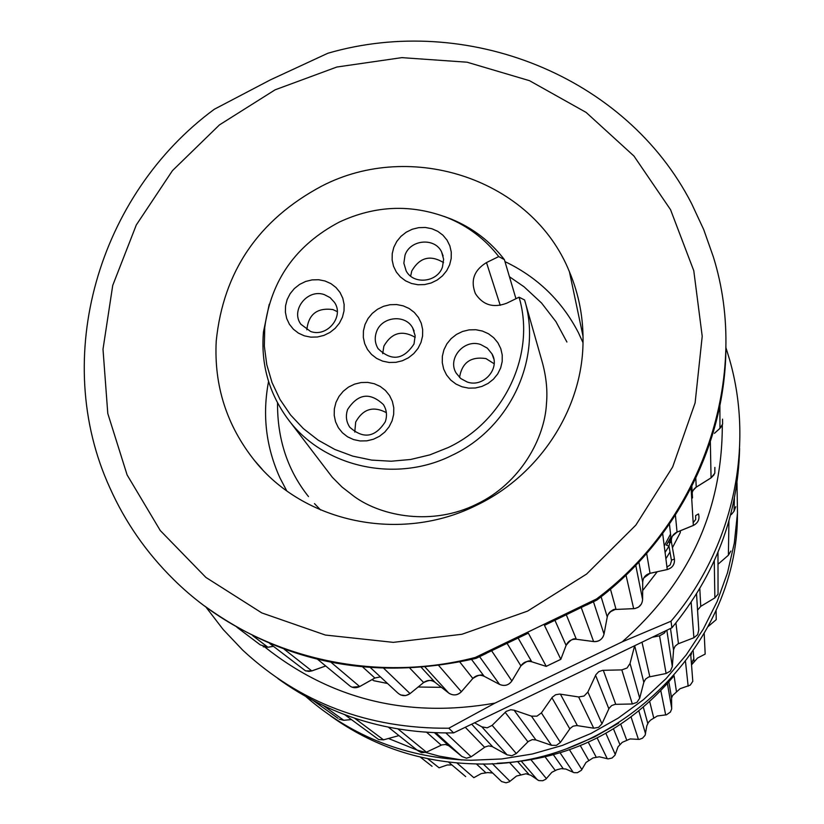 <?xml version="1.0" encoding="UTF-8"?>
<svg xmlns="http://www.w3.org/2000/svg" width="824" height="824" viewBox="0 0 824 824"><rect width="100%" height="100%" fill="white"/><g stroke="black" fill="none" stroke-linecap="round" stroke-linejoin="round"><path stroke-width="1.24" d="M725.903 347.594L729.549 359.47C754.815 447.061 733 548.485 671.014 621.214L671.91 627.795L453.612 732.886C387.97 733.844 329.373 715.726 277.822 678.523M671.91 627.795C715.438 574.833 738.005 515.082 739.612 448.555M265.153 647.293C331.588 699.823 408.199 718.435 494.987 703.109L622.223 641.845C688.905 583.083 722.267 510.798 722.318 424.988M205.773 606.855L223.119 629.443L242.781 650.208C299.617 702.872 368.297 728.88 448.802 728.22L453.612 732.886M448.802 728.22L494.987 703.109M622.223 641.845L671.014 621.214M583.031 342.722L578.345 332.536C561.834 300.781 537.382 277.132 504.978 261.62M268.552 381.481C262.197 414.894 265.987 447.01 279.923 477.827L286.69 490.774M652.165 637.292L659.561 635.829L664.36 633.11L665.895 630.69M330.414 715.788C372.912 746.4 421.002 762.437 474.686 763.879C611.727 769.41 738.356 648.138 737.439 513.96M305.992 696.692C352.476 737.109 407.406 758.296 470.792 760.274L501.703 758.966L532.335 754.001L562.256 745.462L591.014 733.442L618.175 718.137L643.338 699.761L666.122 678.574L686.196 654.926L703.263 629.145L717.096 601.644L727.489 572.814L734.308 543.098L737.49 512.93L736.996 482.751M731.31 514.598L734.05 511.22L735.719 506.709M718.075 564.193L728.385 555.242L730.837 551.06M697.547 610.151L700.75 606.371L714.871 597.884L718.044 594.166L717.982 552.348M388.495 727.273L417.716 750.571L421.579 752.724L426.42 752.158L441.788 744.927L445.413 744.484L448.812 745.771L461.893 756.484L466.466 758.204L471.153 756.793L485.12 746.966L488.622 745.895L492.216 746.575L507.079 754.836L511.9 755.732L516.298 753.527L528.38 741.404L532.263 739.622L535.93 739.952L551.503 745.318L556.427 745.36L560.392 742.414L570.177 728.365L573.123 726.16L576.759 725.553L593.713 728.189L598.585 727.365L601.973 723.781L609.132 708.259L611.655 705.571L615.137 704.345L632.327 703.984L636.993 702.326L639.692 698.216L643.812 682.313L645.563 679.089L648.622 677.029L666.091 673.507L670.386 671.066L672.312 666.554L673.61 649.621L675.041 646.263L677.884 643.925L693.901 637.745L697.691 634.614L698.783 629.855L696.538 593.939M344.844 714.769L378.679 739.561L383.51 739.839L398.94 735.605M339.107 719.187L343.762 720.3L351.364 719.579M474.572 722.792L481.844 726.84L487.231 727.829L492.144 725.357L506.194 711.39L510.684 709.742L514.083 710.185L531.459 716.138L536.97 716.169L541.389 712.884L552.337 697.207L555.634 694.735L559.702 694.055L578.633 696.96L584.082 696.033L587.873 692.026L595.886 674.702L598.708 671.704L602.601 670.334L621.811 669.891L627.023 668.037L630.041 663.444L634.655 645.728M287.761 418.87C322.843 467.084 395.572 483.739 452.026 455.322C510.324 428.089 542.522 358.286 524.589 299.977L542.367 362.508C546.281 376.959 547.651 390.638 546.466 403.533C544.901 437.565 520.912 483.224 476.54 504.226C432.559 526.052 382.12 516.566 354.598 496.779L342.114 487.118L332.278 477.24L287.761 418.87C268.82 392.955 260.724 363.94 263.474 331.835L269.242 304.241M459.534 377.454C461.996 362.581 470.803 356.287 485.964 358.584L494.143 363.755M410.651 276.133L411.773 270.972C419.704 257.397 430.283 254.595 443.528 262.578M306.837 329.796C308.516 314.232 317.199 307.496 332.886 309.567L337.284 311.637M354.773 432.085L355.69 422.043C363.044 408.889 373.262 405.758 386.353 412.639M382.697 353.64L383.871 346.152C391.565 332.721 402.019 329.785 415.214 337.346M467.105 381.965L460.801 378.566L456.218 373.179C446.958 358.584 464.262 338.458 480.763 344.566L487.334 348.15L492 353.898C500.642 368.524 483.348 388.053 467.105 381.965M405.017 255.213L403.853 263.196L406.139 270.828C413.257 285.032 437.513 282.478 442.467 266.966L443.621 259.261L441.571 251.856C434.753 237.219 410.064 239.527 405.017 255.213M324.409 294.662L330.115 297.629L334.42 302.315C344.525 316.468 327.159 337.696 310.566 331.454L300.894 324.265C290.254 310.174 307.599 288.39 324.409 294.662M347.625 409.456C358.038 393.594 369.976 391.977 383.418 404.594C386.734 409.961 387.352 415.698 385.261 421.816C375.136 437.513 363.312 439.316 349.788 427.223C346.173 421.733 345.452 415.811 347.625 409.456M376.465 331.959C381.44 316.56 405.305 313.82 412.68 327.89L415.152 335.739L414.009 344.01C403.41 359.954 391.431 361.489 378.062 348.614C374.961 343.381 374.426 337.83 376.465 331.959M482.38 331.032L475.829 329.724L469.093 329.878L462.522 331.475L456.434 334.441L451.14 338.633L446.896 343.835L443.92 349.788L442.354 356.205L442.282 362.756L443.703 369.131L446.567 374.992L450.718 380.049L455.95 384.046L462.007 386.786L468.588 388.135L475.355 388.001L481.968 386.404L488.086 383.428L493.411 379.215L497.675 373.972L500.652 367.978L502.197 361.53L502.228 354.959L500.765 348.583L497.871 342.733L493.689 337.706L488.436 333.741L482.38 331.032M393.81 247.313L392.234 253.607L392.142 260.034L393.522 266.265L396.313 271.992L400.382 276.926L405.532 280.819L411.485 283.477L417.964 284.743L424.628 284.579L431.158 282.982L437.204 280.026L442.467 275.865L446.69 270.705L449.647 264.813L451.202 258.489L451.264 252.041L449.842 245.799L447.01 240.093L442.921 235.18L437.76 231.328L431.797 228.712L425.339 227.465L418.705 227.651L412.216 229.257L406.211 232.203L400.969 236.333L396.766 241.463L393.81 247.313M304.375 335.842L310.792 337.14L317.415 336.995L323.894 335.409L329.93 332.463L335.193 328.302L339.426 323.142L342.413 317.25L344.01 310.906L344.133 304.447L342.774 298.185L340.024 292.448L335.996 287.514L330.918 283.631L325.027 280.994L318.631 279.727L312.049 279.892L305.601 281.478L299.606 284.414L294.374 288.544L290.151 293.674L287.164 299.534L285.547 305.838L285.392 312.286L286.711 318.538L289.43 324.285L293.426 329.25L298.494 333.164L304.375 335.842M392.08 420.837L393.666 414.379L393.769 407.787L392.368 401.391L389.546 395.52L385.447 390.463L380.276 386.466L374.292 383.737L367.792 382.408L361.118 382.542L354.577 384.128L348.511 387.084L343.227 391.266L338.963 396.468L335.955 402.431L334.348 408.858L334.214 415.43L335.574 421.826L338.355 427.708L342.434 432.796L347.584 436.823L353.568 439.583L360.088 440.953L366.804 440.84L373.375 439.264L379.473 436.298L384.798 432.085L389.072 426.842L392.08 420.837M421.002 342.444L422.578 336.048L422.661 329.528L421.249 323.214L418.417 317.425L414.317 312.44L409.157 308.516L403.183 305.848L396.715 304.561L390.051 304.715L383.541 306.312L377.505 309.268L372.242 313.419L368.009 318.589L365.022 324.491L363.436 330.857L363.322 337.356L364.692 343.659L367.483 349.469L371.552 354.474L376.702 358.44L382.676 361.149L389.165 362.467L395.86 362.333L402.411 360.737L408.477 357.771L413.772 353.589L418.026 348.387L421.002 342.444M506.75 303.201C493.308 308.269 482.843 305.055 475.376 293.571C470.339 280.541 474.047 270.21 486.49 262.568L498.736 256.583C485.254 239.238 468.248 226.322 447.731 217.824C411.341 203.888 375.126 205.341 339.076 222.192C295.826 245.13 271.044 280.232 264.741 327.499L264.339 346.224L266.791 364.733L272.044 382.604L280.006 399.455L290.512 414.894L303.345 428.583L318.229 440.191L334.832 449.451L352.796 456.146L371.706 460.101L391.153 461.224L410.682 459.473L429.84 454.879L448.194 447.545C504.638 421.157 536.012 353.784 519.058 297.196L506.75 303.201M498.736 256.583L504.381 259.622L515.958 298.71M444.054 216.393L451.47 219.163C472.822 228.001 490.455 241.483 504.381 259.622M524.589 299.977L519.058 297.196M582.98 344.679C583.701 319.187 579.19 294.899 569.436 271.796C532.335 179.426 411.578 139.421 321.731 186.1C258.478 219.874 223.304 271.559 216.218 341.136C213.941 385.653 226.662 425.39 254.379 460.358C303.778 522.756 400.66 543.284 476.324 505.37C538.618 475.757 581.414 410.805 582.98 344.679M127.112 474.933L107.79 413.473L103 349.273L112.723 285.434L136.3 224.962L172.463 170.63L219.472 124.888L275.113 89.816L336.831 67.032L401.824 57.639L467.074 62.202L529.513 80.69L586.101 112.404L633.965 156.055L670.551 209.687L693.787 270.766L702.213 336.285L695.116 402.864L672.662 466.971L635.86 525.104L586.595 574.06L527.535 611.13L461.893 634.284L393.264 642.36L325.387 635.046L261.836 612.932L205.887 577.418L160.278 530.553L127.112 474.933M387.538 683.477L373.674 680.676L372.098 679.594L373.674 680.686L372.242 679.512M486.253 653.308L528.328 633.141L546.281 666.41L531.727 661.775L518.111 638.034M672.436 547.723L680.274 532.613L680.212 530.821M666.379 545.189L670.88 537.083L668.408 541.708L669.758 542.861L670.994 538.113M566.284 614.755L576.347 639.269L593.62 641.577L581.219 607.504M607.226 617.032L604.033 634.078C602.55 639.29 599.069 641.783 593.61 641.556L576.347 639.269C573.834 637.776 570.414 639.815 566.098 645.398L554.923 620.276M586.503 604.94L544.458 625.365L560.814 659.313L566.129 645.336C568.148 641.021 571.568 639.002 576.347 639.259M668.408 541.708L666.431 545.107L668.975 546.178L669.758 542.861L671.436 542.079L674.434 559.074C674.804 564.43 672.415 567.921 667.265 569.559L650.033 573.298L643.812 577.943M586.554 605.043L596.875 600.068C677.225 539.524 726.026 442.22 725.913 346.296M204.682 606.042C284.62 663.773 375.064 681.211 476.014 658.376L475.335 657.439L596.535 598.966L596.875 600.068M476.014 658.376L486.304 653.422M475.335 657.439C366.639 685.712 248.312 653.772 173.555 579.426C146.404 552.626 125.155 522.066 109.829 487.736C50.491 358.09 98.138 194.67 214.302 109.262L270.334 79.897L327.849 53.251C466.384 12.885 626.106 75.499 691.686 203.775L703.737 229.649L713.275 256.666C750.654 375.692 703.387 519.398 596.535 598.966M492.628 772.984L487.674 772.593L481.267 773.571L473.841 777.681L456.898 762.962M451.882 764.919L447.164 765.012L439.079 767.803L427.666 758.719M716.087 610.193L716.221 619.658L708.146 626.518M704.201 633.677L705.179 654.091L697.557 658.016L691.645 664.741M690.739 654.73L692.799 681.355L690.234 685.135L680.047 688.72L672.6 695.528L671.581 698.021L671.673 709L670.386 712.08L666.492 714.799L657.336 715.984L650.548 720.145L648.426 722.411L646.809 725.851L645.12 735.266L642.514 738.211L639.249 739.396L630.133 738.932L622.223 742.362L618.031 746.822L614.962 755.217L612.067 758.018L608.081 758.894L599.316 756.803L592.961 757.967L586.019 762.468L581.414 770.255L577.428 772.696L574.009 772.675L565.872 769.049L561.206 768.658L556.89 769.76L551.822 772.315L545.818 779.205L542.748 780.73L538.793 780.596L530.883 775.281L526.011 773.767L516.524 776.043L509.314 781.822L506.018 782.8L501.579 781.554L483.152 763.889M476.375 763.91L485.903 772.809M497.222 763.281C568.704 759.903 627.569 730.826 673.816 676.041M618.669 723.132L594.094 737.15L568.024 748.141M461.687 759.965L439.202 756.133L417.284 750.139M417.088 750.077L388.454 738.479M734.05 511.22L734.39 498.262M728.385 555.242L728.931 521.005M714.871 597.884L714.264 560.897M700.75 606.371L699.803 588.583M693.901 637.745L691.151 602.282M678.451 643.688L675.896 622.954M670.499 628.465L673.538 650.239M672.312 666.554L666.843 630.226M666.091 673.507L659.561 635.829M649.817 676.7L641.999 642.195M634.665 645.707L643.812 682.313M639.692 698.216L630.041 663.444M632.327 703.984L621.811 669.891M615.755 704.314L603.292 670.293M595.577 675.319L608.854 708.815M601.973 723.781L587.873 692.026M593.713 728.189L578.633 696.96M577.377 725.625L560.392 694.138M551.926 697.753L569.796 728.859M560.392 742.414L541.389 712.884M551.503 745.318L531.459 716.138M535.93 739.952L514.083 710.185M505.143 712.286L527.926 741.827M516.298 753.527L492.144 725.357M507.079 754.836L481.844 726.84M492.762 746.853L471.678 724.183M465.272 727.273L484.594 747.306M471.153 756.793L445.908 732.989M461.893 756.484L435.906 732.824M449.296 746.142L434.536 732.773M426.739 732.371L441.221 745.164M426.42 752.158L398.074 729.044M383.51 739.839L354.66 718.25M343.762 720.3L323.739 705.849M486.49 262.568L500.24 305.333M331.114 662.372L359.676 686.546C355.608 688.514 351.941 687.989 348.696 684.96L317.745 659.416M359.738 686.516L374.848 678.008L362.797 667.069M380.41 676.885L374.848 678.008L380.431 676.895M383.881 668.439L410.064 693.602L423.629 682.529L410.064 693.602C405.573 696.579 401.381 696.28 397.467 692.675L370.532 667.728M409.909 668.243L423.649 682.55C427.44 679.821 431.261 679.759 435.082 682.354L448.699 693.025L435.113 682.375M425.174 667.172L448.699 693.025C453.21 695.889 457.433 695.456 461.358 691.727L461.368 691.758C457.763 695.322 453.715 695.868 449.234 693.417M421.383 667.502L435.082 682.354M252.772 635.716L267.903 647.242L260.281 644.873L236.962 627.291M268.078 647.211L273.372 646.315M284.167 649.199L311.791 670.901L308.949 671.426L305.436 670.788L269.747 643.513M311.905 670.86L325.686 665.967M614.766 609.595L610.203 611.799M478.291 675.392L473.748 677.586M441.458 687.35L418.17 687.02L441.417 687.319M438.79 665.607L461.358 691.727L472.842 678.471L459.854 662.053M461.368 691.758L472.842 678.471C476.148 675.165 479.928 674.434 484.172 676.298L471.565 659.478M484.234 676.329L499.571 684.414L479.589 656.656M491.598 650.744L511.879 680.985C508.686 685.311 504.607 686.464 499.612 684.445L499.571 684.414C504.556 686.444 508.666 685.28 511.889 680.933L520.892 665.895L507.048 643.338M560.814 659.313L546.168 666.369L531.727 661.775C527.175 660.663 523.559 662.033 520.892 665.895L511.9 680.943M642.669 590.53L657.243 571.753L642.669 590.551M665.885 558.775L670.005 551.977M604.023 634.14L593.445 601.726M610.471 589.17L616.043 609.43C611.346 609.935 608.421 612.448 607.247 616.96L601.118 596.792M616.074 609.42L633.666 608.679L626.013 575.173M633.666 608.679C639.094 607.947 642.071 604.898 642.607 599.542L635.768 565.408M642.699 582.259L638.868 562.143M646.655 553.501L650.033 573.298C645.501 574.616 643.06 577.583 642.71 582.207L642.607 599.542M666.946 567.025L670.18 564.934L671.519 560.742L668.975 546.178L665.071 552.379M650.033 573.339L667.265 569.528L662.671 533.602M667.265 569.528C672.487 567.88 674.877 564.378 674.444 559.043L671.436 542.048L669.449 524.136M671.436 560.114L674.434 559.074M671.436 542.048C670.942 537.464 672.817 534.137 677.05 532.077L675.412 515.154M676.988 532.098L693.334 525.424L691.079 487.942M693.262 525.454L693.334 525.424C698.175 522.921 699.895 519.089 698.515 513.939C699.844 519.13 698.113 522.972 693.334 525.465M693.169 522.715L695.693 519.491L695.621 515.577L698.515 513.939M691.717 498.551L692.51 497.83L691.841 486.438M692.201 492.618L692.51 497.83C691.212 493.432 692.448 489.858 696.239 487.118L695.806 478.332M696.146 487.18L711.061 477.838L710.34 441.829M691.903 487.509L691.109 488.508M710.957 477.91L714.81 473.244L714.871 467.404M719.836 428.449L714.449 433.29M722.535 419.138L722.617 424.092L719.96 428.346L719.898 405.532M680.397 530.749L680.284 532.531M641.278 604.219L638.549 607.092L634.944 608.565L616.064 609.451C613.921 608.648 611.181 610.502 607.855 614.992M593.671 641.566L593.651 641.587C597.977 641.917 601.211 640.135 603.343 636.252M670.551 534.086L664.247 545.941M691.521 663.392L693.818 658.469M694.076 661.662L693.211 651.176M688.164 686.207L685.516 661.806M676.432 691.532L674.073 675.752M668.861 681.984L671.581 698.021M671.704 708.218L667.409 683.652M665.679 714.954L660.838 690.821M653.731 717.951L649.724 701.688M643.369 707.301L647.798 723.503M645.553 733.803L638.878 711.03M638.425 739.396L631.102 717.055M626.693 740.065L620.781 724.286M613.499 728.921L619.875 744.505M615.281 754.485L605.877 733.37M607.288 758.75L597.163 738.016M596.195 757.143L588.295 742.28M580.354 745.71L588.707 760.336M581.868 769.575L569.539 749.85M573.257 772.387L560.186 752.951M563.204 768.658L553.491 754.908M545.22 757.029L555.294 770.502M546.394 778.618L531.109 759.924M537.444 779.885L521.448 761.386M528.792 774.251L517.843 761.829M509.603 762.633L520.706 774.684M509.994 781.337L492.227 763.58M690.79 655.348L691.563 653.556M337.943 718.271L313.429 700.719M566.912 342.032L555.973 321.7L541.574 303.047L524.074 286.814L509.448 276.74M320.618 509.984L314.469 503.608M277.523 402.843C277.276 439.141 287.597 470.38 308.495 496.573M493.772 358.842L492 353.898M443.116 255.945L441.571 251.856M384.437 406.366L383.418 404.594M414.122 330.98L412.68 327.88M447.731 217.824L451.47 219.163M264.741 327.499L263.474 331.835M583.052 336.367L569.436 271.796M262.114 469.175L254.379 460.358M410.094 693.623L405.593 695.611L400.588 694.941M434.536 681.953C432.724 679.687 429.098 679.893 423.649 682.55M325.717 665.998L311.894 670.901M311.832 670.921L305.704 670.891M273.403 646.335L268.037 647.252M267.954 647.262L263.165 646.758M484.182 676.308C482.277 674.001 478.497 674.722 472.852 678.492M499.581 684.425L484.224 676.329M531.738 661.796C529.832 659.746 526.217 661.116 520.892 665.905M677.019 532.129L672.477 536.074M671.292 540.75L671.436 542.079M693.293 525.485L677.05 532.119M696.187 487.2L693.056 490.486M710.999 477.92L696.239 487.169M714.109 474.727L711.061 477.889M719.877 428.449L714.449 433.331M721.927 425.823L719.96 428.387M566.109 645.398L560.845 659.231M560.886 659.303L546.364 666.297M614.962 609.564L610.048 611.933M478.497 675.361L473.594 677.719M387.548 683.487L373.869 680.737M374.879 678.039L359.738 686.546L352.054 687.185M448.544 762.097L465.684 776.589M420.271 757.081L432.044 766.299"/></g></svg>
